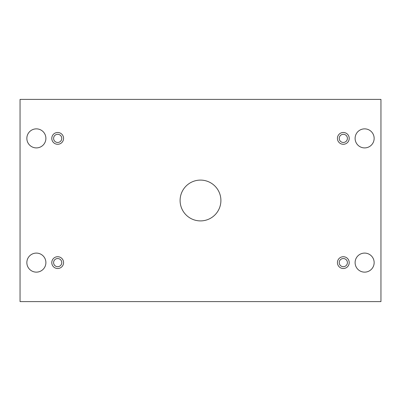 <?xml version="1.0" encoding="UTF-8"?>
<svg xmlns="http://www.w3.org/2000/svg" width="401" height="401" viewBox="0 0 401 401"><rect width="100%" height="100%" fill="white"/><g stroke="black" fill="none" stroke-linecap="round" stroke-linejoin="round"><path stroke-width="0.6" d="M380.95 99.393L20.05 99.393L20.05 301.607L380.95 301.607L380.95 99.393M57.684 268.51A5.895 5.895 0 0 1 52.576 259.668A5.895 5.895 0 0 1 62.787 259.668A5.895 5.895 0 0 1 57.684 268.51M343.316 268.51A5.895 5.895 0 0 1 338.213 259.668A5.895 5.895 0 0 1 348.424 259.668A5.895 5.895 0 0 1 343.316 268.51M343.316 144.28A5.895 5.895 0 0 1 338.213 135.438A5.895 5.895 0 0 1 348.424 135.438A5.895 5.895 0 0 1 343.316 144.28M57.684 144.28A5.895 5.895 0 0 1 52.576 135.438A5.895 5.895 0 0 1 62.787 135.438A5.895 5.895 0 0 1 57.684 144.28M45.894 138.385A9.519 9.519 0 0 0 31.614 130.14A9.519 9.519 0 0 0 31.614 146.631A9.519 9.519 0 0 0 45.894 138.385M374.148 138.385A9.519 9.519 0 0 0 359.867 130.14A9.519 9.519 0 0 0 359.867 146.631A9.519 9.519 0 0 0 374.148 138.385M45.894 262.615A9.519 9.519 0 0 0 31.614 254.369A9.519 9.519 0 0 0 31.614 270.86A9.519 9.519 0 0 0 45.894 262.615M374.148 262.615A9.519 9.519 0 0 0 359.867 254.369A9.519 9.519 0 0 0 359.867 270.86A9.519 9.519 0 0 0 374.148 262.615M200.5 180.099A20.401 20.401 0 0 1 218.169 210.7A20.401 20.401 0 0 1 182.831 210.7A20.401 20.401 0 0 1 200.5 180.099M61.764 262.615A4.08 4.08 0 0 1 57.684 266.695A4.08 4.08 0 0 1 53.599 262.615A4.08 4.08 0 0 1 57.684 258.535A4.08 4.08 0 0 1 61.764 262.615M347.401 262.615A4.08 4.08 0 0 1 343.316 266.695A4.08 4.08 0 0 1 339.236 262.615A4.08 4.08 0 0 1 343.316 258.535A4.08 4.08 0 0 1 347.401 262.615M347.401 138.385A4.08 4.08 0 0 1 343.316 142.465A4.08 4.08 0 0 1 339.236 138.385A4.08 4.08 0 0 1 343.316 134.305A4.08 4.08 0 0 1 347.401 138.385M61.764 138.385A4.08 4.08 0 0 1 57.684 142.465A4.08 4.08 0 0 1 53.599 138.385A4.08 4.08 0 0 1 57.684 134.305A4.08 4.08 0 0 1 61.764 138.385"/></g></svg>
